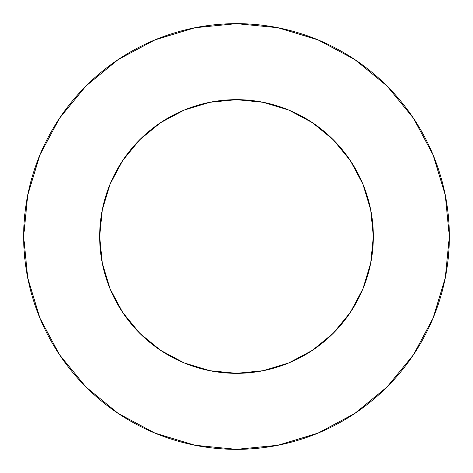 <?xml version="1.0" encoding="UTF-8"?>
<svg xmlns="http://www.w3.org/2000/svg" width="473" height="473" viewBox="0 0 473 473"><rect width="100%" height="100%" fill="white"/><g stroke="black" fill="none" stroke-linecap="round" stroke-linejoin="round"><path stroke-width="0.35" stroke-dasharray="2.37 1.77" d="M373.333 236.5A136.833 136.833 0 0 0 236.5 99.667A136.833 136.833 0 0 0 99.667 236.5L102.298 209.805L110.085 184.139L122.726 160.483L139.748 139.748L160.483 122.726L184.139 110.085L209.805 102.298L236.5 99.667L263.195 102.298L288.861 110.085L312.517 122.726L333.252 139.748L350.274 160.483L362.915 184.139L370.702 209.805L373.333 236.5L370.702 263.195L362.915 288.861L350.274 312.517L333.252 333.252L312.517 350.274L288.861 362.915L263.195 370.702L236.5 373.333L209.805 370.702L184.139 362.915L160.483 350.274L139.748 333.252L122.726 312.517L110.085 288.861L102.298 263.195L99.667 236.5A136.833 136.833 0 0 0 236.5 373.333A136.833 136.833 0 0 0 373.333 236.5M413.437 354.809L433.15 317.957L445.259 278.023L449.35 236.5A212.85 212.85 0 0 0 236.5 23.65A212.85 212.85 0 0 0 23.65 236.5A212.85 212.85 0 0 0 236.5 449.35A212.85 212.85 0 0 0 449.35 236.5L445.259 194.977L433.15 155.043L413.479 118.244M354.809 59.563L317.957 39.85L278.023 27.741L236.5 23.65L194.977 27.741L155.043 39.85L118.244 59.521M59.563 118.191L39.85 155.043L27.741 194.977L23.65 236.5L27.741 278.023L39.85 317.957L59.521 354.756M118.191 413.437L155.043 433.15L194.977 445.259L236.5 449.35L278.023 445.259L317.957 433.15L354.756 413.479"/><path stroke-width="0.71" d="M99.667 236.5A136.833 136.833 0 0 1 236.5 99.667A136.833 136.833 0 0 1 373.333 236.5A136.833 136.833 0 0 1 236.5 373.333A136.833 136.833 0 0 1 99.667 236.5L102.298 263.195L110.085 288.861L122.726 312.517L139.748 333.252L160.483 350.274L184.139 362.915L209.805 370.702L236.5 373.333L263.195 370.702L288.861 362.915L312.517 350.274L333.252 333.252L350.274 312.517L362.915 288.861L370.702 263.195L373.333 236.5L370.702 209.805L362.915 184.139L350.274 160.483L333.252 139.748L312.517 122.726L288.861 110.085L263.195 102.298L236.5 99.667L209.805 102.298L184.139 110.085L160.483 122.726L139.748 139.748L122.726 160.483L110.085 184.139L102.298 209.805L99.667 236.5M23.65 236.5A212.85 212.85 0 0 1 236.5 23.65A212.85 212.85 0 0 1 449.35 236.5A212.85 212.85 0 0 1 236.5 449.35A212.85 212.85 0 0 1 23.65 236.5L27.741 278.023L39.85 317.957L59.521 354.756L85.991 387.009L118.244 413.479L155.043 433.15L194.977 445.259L236.5 449.35L278.023 445.259L317.957 433.15L354.756 413.479L387.009 387.009L413.479 354.756L433.15 317.957L445.259 278.023L449.35 236.5L445.259 194.977L433.15 155.043L413.479 118.244L387.009 85.991L354.756 59.521L317.957 39.85L278.023 27.741L236.5 23.65L194.977 27.741L155.043 39.85L118.244 59.521L85.991 85.991L59.521 118.244L39.85 155.043L27.741 194.977L23.65 236.5M413.479 118.244L387.009 85.991L354.809 59.563M118.244 59.521L85.991 85.991L59.563 118.191M59.521 354.756L85.991 387.009L118.191 413.437M354.756 413.479L387.009 387.009L413.437 354.809"/></g></svg>
